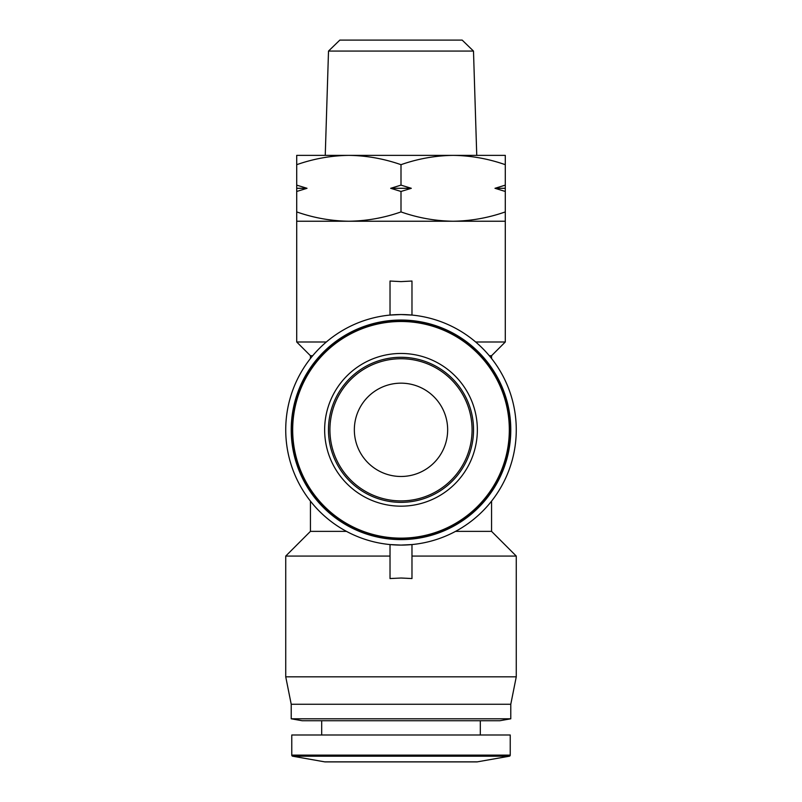 <?xml version="1.0" encoding="UTF-8"?>
<svg xmlns="http://www.w3.org/2000/svg" width="802" height="802" viewBox="0 0 802 802"><rect width="100%" height="100%" fill="white"/><g stroke="black" fill="none" stroke-linecap="round" stroke-linejoin="round"><path stroke-width="1.2" d="M324.65 761.85L477.35 761.85A3.298 3.298 0 0 1 476.779 761.9L325.221 761.9A3.298 3.298 0 0 1 324.65 761.85L292.68 756.216A1.103 1.103 0 0 1 291.768 755.133L510.232 755.133A1.103 1.103 0 0 1 509.32 756.216L292.68 756.216M510.232 429.822A109.232 109.232 0 0 0 401 320.589A109.232 109.232 0 0 0 291.768 429.822A109.232 109.232 0 0 0 401 539.044A109.232 109.232 0 0 0 510.232 429.822M401 476.478A46.656 46.656 0 0 1 354.344 429.822A46.656 46.656 0 0 1 401 383.166A46.656 46.656 0 0 1 447.656 429.822A46.656 46.656 0 0 1 401 476.478M473.491 51.077L328.509 51.077L339.827 40.1L462.173 40.1L473.491 51.077L476.749 155.367L453.15 155.367L505.29 155.367L505.29 185.132L494.984 188.3L505.29 191.467L505.29 341.993L475.656 341.993M328.509 51.077L325.251 155.367L453.15 155.367C470.914 155.618 488.288 158.726 505.29 164.681M401 500.899A71.077 71.077 0 0 1 329.923 429.822A71.077 71.077 0 0 1 401 358.735A71.077 71.077 0 0 1 472.077 429.822A71.077 71.077 0 0 1 401 500.899M510.232 755.133L510.232 735.003L291.768 735.003L291.768 755.133M296.71 164.681C313.712 158.726 331.086 155.618 348.85 155.367L296.71 155.367L296.71 185.132L307.016 188.3L296.71 191.467L296.71 211.918C313.712 217.883 331.086 220.991 348.85 221.232L505.29 221.232M401 281.612L411.977 281.031L411.977 315.076L401 314.544A115.267 115.267 0 0 1 516.267 429.822A115.267 115.267 0 0 1 401 545.089L411.977 544.558L411.977 578.543L401 578.021L390.023 578.543L390.023 544.558L401 545.089A115.267 115.267 0 0 1 285.733 429.822A115.267 115.267 0 0 1 401 314.544L390.023 315.076L390.023 281.031L401 281.612M346.454 531.365L310.434 531.365L285.733 556.067L390.023 556.067M285.733 556.067L285.733 676.818L516.267 676.818L516.267 556.067L411.977 556.067M285.733 676.818L291.216 704.266L510.784 704.266L516.267 676.818M401 320.038A109.784 109.784 0 0 1 510.784 429.822A109.784 109.784 0 0 1 401 539.596A109.784 109.784 0 0 1 291.216 429.822A109.784 109.784 0 0 1 401 320.038A109.784 109.784 0 0 1 510.784 429.822A109.784 109.784 0 0 1 401 539.596A109.784 109.784 0 0 1 291.216 429.822A109.784 109.784 0 0 1 401 320.038M499.806 720.737L302.194 720.737L291.216 718.793L510.784 718.793L499.806 720.737M348.85 155.367C366.614 155.618 383.998 158.726 401 164.681C418.002 158.726 435.386 155.618 453.15 155.367M505.29 191.467L505.29 185.132M401 164.681L401 185.132L390.694 188.3L401 191.467L401 211.918C418.002 217.883 435.386 220.991 453.15 221.232C470.914 220.991 488.288 217.883 505.29 211.918M401 191.467L411.306 188.3L401 185.132M296.71 211.918L296.71 221.232L348.85 221.232C366.614 220.991 383.998 217.883 401 211.918M296.71 191.467L296.71 185.132M505.29 188.3L494.984 188.3M411.306 188.3L390.694 188.3M307.016 188.3L296.71 188.3M296.71 221.232L296.71 341.993L326.344 341.993M296.71 341.993L310.434 355.717L312.71 355.717M491.566 501.12L491.566 531.365L455.546 531.365M489.29 355.717L491.566 355.717L505.29 341.993M401 357.281A72.541 72.541 0 0 1 473.541 429.822A72.541 72.541 0 0 1 401 502.353A72.541 72.541 0 0 1 328.459 429.822A72.541 72.541 0 0 1 401 357.281M477.35 429.822A76.35 76.35 0 0 0 401 353.461A76.35 76.35 0 0 0 324.65 429.822A76.35 76.35 0 0 0 401 506.172A76.35 76.35 0 0 0 477.35 429.822M509.32 429.822A108.32 108.32 0 0 0 401 321.492A108.32 108.32 0 0 0 292.68 429.822A108.32 108.32 0 0 0 401 538.142A108.32 108.32 0 0 0 509.32 429.822M477.35 761.85L509.32 756.216M480.318 720.737L480.318 735.003M510.784 704.266L510.784 718.793M491.566 531.365L516.267 556.067M321.682 720.737L321.682 735.003M310.434 355.717L310.434 358.514M310.434 501.12L310.434 531.365M491.566 355.717L491.566 358.514M291.216 704.266L291.216 718.793"/></g></svg>
